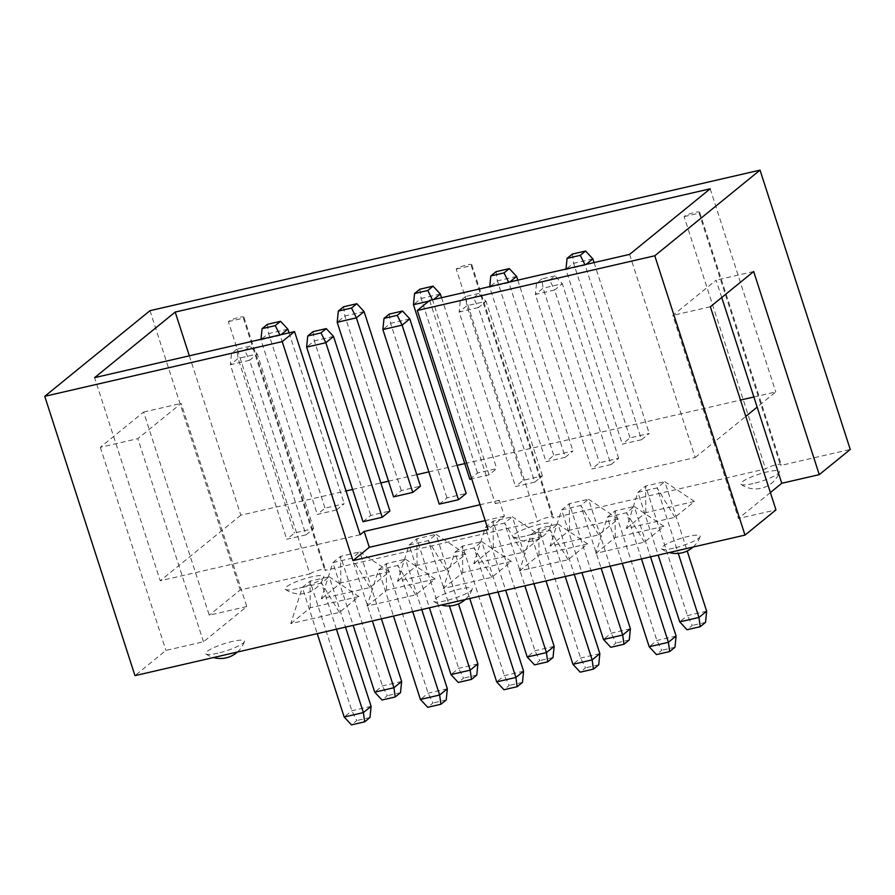 <?xml version="1.0" encoding="UTF-8"?>
<svg xmlns="http://www.w3.org/2000/svg" width="895" height="895" viewBox="0 0 895 895"><rect width="100%" height="100%" fill="white"/><g stroke="black" fill="none" stroke-linecap="round" stroke-linejoin="round"><path stroke-width="0.67" stroke-dasharray="4.47 3.36" d="M629.588 254.393L695.191 457.524L495.248 503.594L499.287 500.305L504.411 516.18L488.055 529.493M429.645 300.451L495.248 503.594M189.337 355.818L240.811 515.196L346.029 490.963M352.596 489.442L380.856 482.931M388.508 481.174L416.768 474.663M428.85 471.878L457.11 465.366M464.762 463.599L740.501 400.076M753.87 396.988L775.786 391.943L757.148 407.113M710.182 188.811L775.786 391.943M360.159 534.718L160.216 580.777L94.602 377.645M721.739 297.487L716.134 280.157L672.839 315.387L713.841 442.354L745.77 416.376M695.191 457.524L713.841 442.354L738.442 518.529L775.965 509.881M770.371 492.552L738.442 518.529M240.811 515.196L178.866 565.606L137.852 438.651L181.159 403.41L246.774 606.553L203.467 641.782L165.944 650.43L134.966 675.635M246.774 606.553L209.24 615.189L143.636 412.058L100.329 447.299L137.852 438.651M228.37 321.607L243.373 318.15A8.48 1.555 -17.9 0 0 243.943 317.277A8.48 1.555 -17.9 0 0 237.164 317.87A8.48 1.555 -17.9 0 0 228.37 321.607L309.871 573.941L240.218 589.984L209.24 615.189M309.871 573.941A8.48 1.555 162.1 0 1 318.665 570.204A8.48 1.555 162.1 0 1 325.444 569.612A8.48 1.555 162.1 0 1 324.874 570.484L537.727 521.449A8.48 1.555 162.1 0 1 546.532 517.702A8.48 1.555 162.1 0 1 553.311 517.109A8.48 1.555 162.1 0 1 552.741 517.981L765.594 468.946A8.48 1.555 162.1 0 1 774.388 465.21A8.48 1.555 162.1 0 1 781.167 464.606A8.48 1.555 162.1 0 1 780.597 465.489L850.25 449.447M673.555 548.21A20.361 3.725 162.1 0 1 661.752 549.027A20.361 3.725 162.1 0 1 679.629 538.801A20.361 3.725 162.1 0 1 700.114 536.642A20.361 3.725 162.1 0 1 673.555 548.21M626.332 528.497L645.821 512.645L694.453 501.435L674.964 517.299L626.332 528.497L637.889 492.317L645.597 486.052L664.806 481.633L657.109 487.898L637.889 492.317L658.172 555.09M595.779 553.367L615.268 537.503L663.9 526.305L644.411 542.157L595.779 553.367L607.336 517.187L615.044 510.922L634.253 506.492L626.556 512.757L607.336 517.187L622.26 563.369M752.952 483.613A20.361 3.725 162.1 0 1 741.138 484.43A20.361 3.725 162.1 0 1 759.016 474.193A20.361 3.725 162.1 0 1 779.511 472.034A20.361 3.725 162.1 0 1 752.952 483.613M297.229 588.608A20.361 3.725 162.1 0 1 285.416 589.425A20.361 3.725 162.1 0 1 303.293 579.188A20.361 3.725 162.1 0 1 323.789 577.029A20.361 3.725 162.1 0 1 297.229 588.608M290.763 623.636L310.252 607.783L358.884 596.573L339.395 612.426L290.763 623.636L302.32 587.456L310.028 581.191L329.237 576.76L321.54 583.025L302.32 587.456L317.244 633.638M321.316 598.777L340.805 582.913L389.437 571.715L369.948 587.567L321.316 598.777L332.884 562.597L340.581 556.332L359.79 551.902L352.093 558.167L332.884 562.597L353.156 625.37M367.017 606.072L386.506 590.208L435.138 579.009L415.649 594.862L367.017 606.072L378.574 569.891L386.282 563.626L405.491 559.196L397.794 565.461L378.574 569.891L393.498 616.073M397.57 581.202L417.059 565.349L465.691 554.139L446.202 570.003L397.57 581.202L409.138 545.021L416.835 538.756L436.044 534.337L428.347 540.602L409.138 545.021L429.41 607.794M217.832 653.205A20.361 3.725 162.1 0 1 206.029 654.021A20.361 3.725 162.1 0 1 223.907 643.796A20.361 3.725 162.1 0 1 244.391 641.637A20.361 3.725 162.1 0 1 217.832 653.205M445.699 600.713A20.361 3.725 162.1 0 1 433.885 601.529A20.361 3.725 162.1 0 1 451.762 591.293A20.361 3.725 162.1 0 1 472.258 589.134A20.361 3.725 162.1 0 1 445.699 600.713M525.085 536.105A20.361 3.725 162.1 0 1 513.283 536.933A20.361 3.725 162.1 0 1 531.16 526.696A20.361 3.725 162.1 0 1 551.644 524.537A20.361 3.725 162.1 0 1 525.085 536.105M443.271 588.496L462.76 572.643L511.392 561.433L491.903 577.297L443.271 588.496L454.828 552.316L462.536 546.051L481.745 541.632L474.048 547.897L454.828 552.316L469.752 598.498M473.824 563.637L493.313 547.785L541.945 536.575L522.456 552.428L473.824 563.637L485.381 527.457L493.089 521.192L512.298 516.762L504.601 523.027L485.381 527.457L505.664 590.23M519.525 570.932L539.014 555.079L587.646 543.869L568.157 559.722L519.525 570.932L531.082 534.751L538.79 528.486L557.999 524.056L550.302 530.321L531.082 534.751L546.006 580.933M550.078 546.073L569.567 530.209L618.199 519.01L598.71 534.863L550.078 546.073L561.635 509.893L569.343 503.628L588.552 499.197L580.855 505.462L561.635 509.893L581.918 572.655M203.467 641.782L178.866 565.606L160.216 580.777M499.287 500.305L480.056 504.735M305.978 534.852L286.758 539.271L294.466 533.006L313.675 528.587L305.978 534.852L249.593 360.282L230.373 364.701L286.758 539.271M534.74 482.148L515.52 486.567L523.228 480.302L542.437 475.883L534.74 482.148L478.355 307.578L459.135 311.997L515.52 486.567M610.994 464.572L591.774 469.002L599.482 462.737L618.691 458.307L610.994 464.572L554.609 290.002L535.389 294.433L591.774 469.002M641.547 439.714L622.327 444.144L630.035 437.879L649.244 433.448L641.547 439.714L585.162 265.144L565.942 269.574L622.327 444.144M336.531 509.982L317.311 514.412L325.019 508.147L344.228 503.717L336.531 509.982L280.146 335.412L260.937 339.843L317.311 514.412M469.819 479.272L477.527 473.007L496.736 468.588L489.039 474.853L471.687 478.847M393.565 496.848L401.273 490.583L420.482 486.153M565.293 457.278L546.073 461.708L553.781 455.443L572.99 451.013L565.293 457.278L508.908 282.708L489.688 287.138L546.073 461.708M439.266 504.142L446.974 497.877L466.183 493.447M363.012 521.707L370.72 515.442L389.929 511.011M456.226 269.115L471.24 265.658A8.48 1.555 -17.9 0 0 471.81 264.775A8.48 1.555 -17.9 0 0 465.031 265.367A8.48 1.555 -17.9 0 0 456.226 269.115L537.727 521.449M471.24 265.658L552.741 517.981M684.093 216.612L699.096 213.155A8.48 1.555 -17.9 0 0 699.666 212.283A8.48 1.555 -17.9 0 0 692.887 212.876A8.48 1.555 -17.9 0 0 684.093 216.612L765.594 468.946M699.096 213.155L780.597 465.489M243.373 318.15L324.874 570.484M493.313 547.785L493.089 521.192L534.93 650.754L539.808 660.566L534.516 664.873M541.945 536.575L512.298 516.762L533.923 583.719M522.456 552.428L504.601 523.027L524.873 585.8M340.805 582.913L340.581 556.332L382.422 685.894L387.3 695.706L382.008 700.013M389.437 571.715L359.79 551.902L381.415 618.848M369.948 587.567L352.093 558.167L372.365 620.94M417.059 565.349L416.835 538.756L458.676 668.319L463.554 678.13L458.262 682.438M465.691 554.139L436.044 534.337L458.497 603.868M446.202 570.003L428.347 540.602L449.458 605.971M645.821 512.645L645.597 486.052L687.438 615.615L692.316 625.426L687.024 629.733M694.453 501.435L664.806 481.633L687.203 550.984M674.964 517.299L657.109 487.898L678.265 553.412M618.199 519.01L588.552 499.197L610.177 566.143M598.71 534.863L580.855 505.462L601.127 568.236M569.567 530.209L569.343 503.628L611.184 633.19L616.062 643.002L610.77 647.298M615.268 537.503L615.044 510.922L656.885 640.484L661.763 650.285L656.471 654.592M663.9 526.305L634.253 506.492L650.52 556.858M644.411 542.157L626.556 512.757L641.469 558.939M462.76 572.643L462.536 546.051L504.377 675.613L509.255 685.425L503.963 689.732M511.392 561.433L481.745 541.632L498.012 591.987M491.903 577.297L474.048 547.897L488.961 594.079M587.646 543.869L557.999 524.056L574.266 574.422M568.157 559.722L550.302 530.321L565.215 576.503M539.014 555.079L538.79 528.486L580.631 658.049L585.509 667.86L580.217 672.167M386.506 590.208L386.282 563.626L428.123 693.189L433.001 703L427.709 707.296M435.138 579.009L405.491 559.196L421.758 609.562M415.649 594.862L397.794 565.461L412.707 611.643M310.252 607.783L310.028 581.191L351.869 710.753L356.747 720.564L351.455 724.872M358.884 596.573L329.237 576.76L345.504 627.126M339.395 612.426L321.54 583.025L336.453 629.207M504.411 516.18L485.179 520.61M710.361 306.75L672.839 315.387M753.668 271.509L716.134 280.157M143.636 412.058L181.159 403.41M100.329 447.299L165.944 650.43M150.002 310.677L240.218 589.984M369.959 717.521L356.747 720.564M371.089 706.323L351.869 710.753L344.172 717.018M313.675 528.587L257.29 354.017L238.081 358.436L230.373 364.701L231.503 353.514L236.806 349.207L238.081 358.436L294.466 533.006M244.715 350.471L250.007 346.164L257.29 354.017L249.593 360.282L244.715 350.471L231.503 353.514M250.007 346.164L236.806 349.207M446.213 699.946L433.001 703M447.343 688.758L428.123 693.189L420.426 699.454M333.544 336.442L314.335 340.872L306.627 347.137M313.06 331.642L314.335 340.872L370.72 515.442M598.721 664.817L585.509 667.86M599.851 653.618L580.631 658.049L572.934 664.314M542.437 475.883L486.052 301.313L466.843 305.732L459.135 311.997L460.265 300.809L465.557 296.502L466.843 305.732L523.228 480.302M473.477 297.767L478.769 293.459L486.052 301.313L478.355 307.578L473.477 297.767L460.265 300.809M478.769 293.459L465.557 296.502M522.467 682.382L509.255 685.425M523.597 671.194L504.377 675.613L496.68 681.878M409.798 318.877L390.589 323.308L382.881 329.573M389.314 314.067L390.589 323.308L446.974 497.877M674.975 647.242L661.763 650.285M676.105 636.054L656.885 640.484L649.188 646.749M618.691 458.307L562.306 283.737L543.097 288.168L535.389 294.433L536.519 283.234L541.811 278.927L543.097 288.168L599.482 462.737M549.731 280.191L555.023 275.884L562.306 283.737L554.609 290.002L549.731 280.191L536.519 283.234M555.023 275.884L541.811 278.927M629.274 639.959L616.062 643.002M630.404 628.76L611.184 633.19L603.487 639.455M516.605 276.443L497.396 280.873L489.744 286.601M496.121 271.644L497.396 280.873L553.781 455.443M517.802 280.146L572.99 451.013M509.803 281.981L508.673 282.249M705.528 622.383L692.316 625.426M706.658 611.196L687.438 615.615L679.741 621.88M592.859 258.879L573.65 263.309L565.998 269.037M572.375 254.068L573.65 263.309L630.035 437.879M594.056 262.571L649.244 433.448M586.057 264.417L584.927 264.674M476.767 675.087L463.554 678.13M477.896 663.9L458.676 668.319L450.979 674.584M364.097 311.583L344.888 316.013L337.191 322.278M343.613 306.772L344.888 316.013L401.273 490.583M400.512 692.663L387.3 695.706M401.642 681.464L382.422 685.894L374.725 692.159M287.843 329.159L268.634 333.578L260.982 339.306M267.359 324.348L268.634 333.578L325.019 508.147M289.04 332.85L344.228 503.717M281.041 334.696L279.911 334.954M553.02 657.523L539.808 660.566M554.15 646.324L534.93 650.754L527.233 657.019M440.351 294.019L421.142 298.438L413.445 304.703M419.867 289.208L421.142 298.438L477.527 473.007M433.549 299.556L432.654 300.284L489.039 474.853M432.419 299.814L428.75 301.179M441.548 297.711L496.736 468.588M433.885 601.529A25.44 25.44 0 0 0 441.369 605.042M465.243 599.538A25.44 25.44 0 0 0 472.247 589.145M513.283 536.922A25.44 25.44 0 0 0 551.644 524.537M471.81 264.775L553.311 517.109M699.666 212.283L781.167 464.606M243.943 317.277L325.444 569.612M661.752 549.027A25.44 25.44 0 0 0 669.236 552.539M693.099 547.046A25.44 25.44 0 0 0 700.114 536.642M741.138 484.43A25.44 25.44 0 0 0 779.5 472.045M285.416 589.425A25.44 25.44 0 0 0 323.777 577.04M206.029 654.021A25.44 25.44 0 0 0 213.513 657.534M237.376 652.041A25.44 25.44 0 0 0 244.391 641.637"/><path stroke-width="1.34" d="M629.588 254.393L429.645 300.451L417.316 310.487L654.782 255.78L760.034 170.128L850.25 449.447L819.272 474.641L753.668 271.509L710.361 306.75L775.965 509.881L744.998 535.087L134.966 675.635L44.75 396.317L282.216 341.61L352.954 560.617L369.311 547.304L364.187 531.44L360.159 534.718L294.544 331.575L94.602 377.645L175.196 312.064L710.182 188.811L629.588 254.393M346.029 490.963L352.596 489.442M380.856 482.931L388.508 481.174M416.768 474.663L428.85 471.878M457.11 465.366L464.762 463.599M740.501 400.076L753.87 396.988M175.196 312.064L189.337 355.818M352.954 560.617L488.055 529.493L417.316 310.487M294.544 331.575L282.216 341.61M745.77 416.376L757.148 407.113L721.739 297.487M757.148 407.113L781.749 483.289L770.371 492.552M781.749 483.289L819.272 474.641M480.056 504.735L364.187 531.44M471.687 478.847L469.819 479.272L413.445 304.703L414.564 293.515L419.867 289.208L433.068 286.165L427.776 290.472L414.564 293.515M351.522 308.037L356.4 317.848L364.097 311.583L420.482 486.153L412.785 492.418L393.565 496.848L337.191 322.278L338.31 311.08L343.613 306.772L356.814 303.729L351.522 308.037L338.31 311.08M397.223 315.331L402.101 325.142L409.798 318.877L466.183 493.447L458.486 499.712L439.266 504.142L382.881 329.573L384.011 318.374L389.314 314.067L402.515 311.024L397.223 315.331L384.011 318.374M320.969 332.906L325.847 342.707L333.544 336.442L389.929 511.011L382.232 517.276L363.012 521.707L306.627 347.137L307.757 335.949L313.06 331.642L326.261 328.599L320.969 332.906L307.757 335.949M485.179 520.61L369.311 547.304M654.782 255.78L744.998 535.087M760.034 170.128L150.002 310.677L44.75 396.317M364.668 721.829L369.959 717.521L371.089 706.323L363.381 712.588L364.668 721.829L351.455 724.872L344.172 717.018L363.381 712.588L336.453 629.207M317.244 633.638L344.172 717.018M345.504 627.126L371.089 706.323M440.911 704.253L446.213 699.946L447.343 688.758L439.635 695.023L440.911 704.253L427.709 707.296L420.426 699.454L439.635 695.023L412.707 611.643M393.498 616.073L420.426 699.454M421.758 609.562L447.343 688.758M306.627 347.137L325.847 342.707L382.232 517.276M333.544 336.442L326.261 328.599M593.419 669.124L598.721 664.817L599.851 653.618L592.143 659.884L593.419 669.124L580.217 672.167L572.934 664.314L592.143 659.884L565.215 576.503M546.006 580.933L572.934 664.314M574.266 574.422L599.851 653.618M517.165 686.689L522.467 682.382L523.597 671.194L515.889 677.459L517.165 686.689L503.963 689.732L496.68 681.878L515.889 677.459L488.961 594.079M469.752 598.498L496.68 681.878M498.012 591.987L523.597 671.194M382.881 329.573L402.101 325.142L458.486 499.712M409.798 318.877L402.515 311.024M669.673 651.549L674.975 647.242L676.105 636.054L668.397 642.319L669.673 651.549L656.471 654.592L649.188 646.749L668.397 642.319L641.469 558.939M622.26 563.369L649.188 646.749M650.52 556.858L676.105 636.054M623.983 644.255L629.274 639.959L630.404 628.76L622.696 635.025L623.983 644.255L610.77 647.298L603.487 639.455L622.696 635.025L601.127 568.236M581.918 572.655L603.487 639.455M610.177 566.143L630.404 628.76M509.803 281.981L516.605 276.443L517.802 280.146M496.121 271.644L490.818 275.951L504.03 272.908L509.322 268.601L496.121 271.644M489.744 286.601L490.818 275.951M504.03 272.908L508.673 282.249M516.605 276.443L509.322 268.601M700.237 626.69L705.528 622.383L706.658 611.196L698.95 617.46L700.237 626.69L687.024 629.733L679.741 621.88L698.95 617.46L678.265 553.412M658.172 555.09L679.741 621.88M687.203 550.984L706.658 611.196M586.057 264.417L592.859 258.879L594.056 262.571M572.375 254.068L567.072 258.375L580.284 255.332L585.576 251.025L572.375 254.068M565.998 269.037L567.072 258.375M580.284 255.332L584.927 264.674M592.859 258.879L585.576 251.025M471.475 679.394L476.767 675.087L477.896 663.9L470.188 670.165L471.475 679.394L458.262 682.438L450.979 674.584L470.188 670.165L449.458 605.971M429.41 607.794L450.979 674.584M458.497 603.868L477.896 663.9M337.191 322.278L356.4 317.848L412.785 492.418M364.097 311.583L356.814 303.729M395.221 696.97L400.512 692.663L401.642 681.464L393.934 687.729L395.221 696.97L382.008 700.013L374.725 692.159L393.934 687.729L372.365 620.94M353.156 625.37L374.725 692.159M381.415 618.848L401.642 681.464M281.041 334.696L287.843 329.159L289.04 332.85M267.359 324.348L262.067 328.655L275.268 325.612L280.56 321.305L267.359 324.348M260.982 339.306L262.067 328.655M275.268 325.612L279.911 334.954M287.843 329.159L280.56 321.305M547.729 661.83L553.02 657.523L554.15 646.324L546.442 652.589L547.729 661.83L534.516 664.873L527.233 657.019L546.442 652.589L524.873 585.8M505.664 590.23L527.233 657.019M533.923 583.719L554.15 646.324M428.75 301.179L413.445 304.703M433.549 299.556L440.351 294.019L441.548 297.711M427.776 290.472L432.419 299.814M440.351 294.019L433.068 286.165M441.369 605.042A25.44 25.44 0 0 0 465.243 599.538M669.236 552.539A25.44 25.44 0 0 0 693.099 547.046M213.513 657.534A25.44 25.44 0 0 0 237.376 652.041"/></g></svg>
